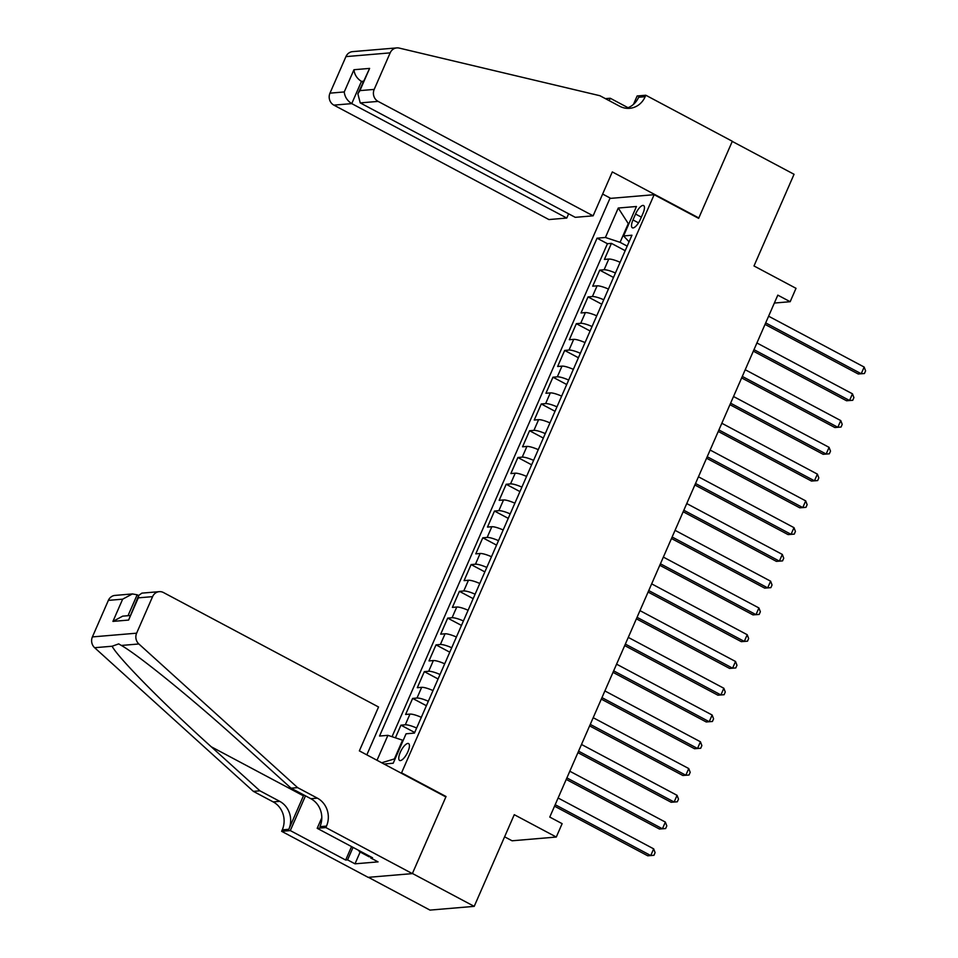 <?xml version="1.0" encoding="UTF-8"?>
<svg xmlns="http://www.w3.org/2000/svg" width="958" height="958" viewBox="0 0 958 958"><rect width="100%" height="100%" fill="white"/><g stroke="black" fill="none" stroke-linecap="round" stroke-linejoin="round"><path stroke-width="1.44" d="M407.916 751.683A9.544 3.305 -62 0 0 408.587 743.576A9.544 3.305 -62 0 0 400.276 752.329A9.544 3.305 -62 0 0 399.606 760.436A9.544 3.305 -62 0 0 407.916 751.683M504.603 836.813L512.063 840.789L556.287 837.041L562.13 823.664L549.772 817.078L777.812 295.136L790.17 301.71L796.014 288.322L753.994 265.965L794.05 174.284L732.259 141.413L698.633 218.364L654.146 194.69L401.558 772.843L400.755 772.914M368.411 877.324L429.986 910.1L474.21 906.364L412.419 873.48L446.045 796.517L401.558 772.843M654.146 194.69L609.923 198.426L366.83 754.856M620.125 262.3A11.939 2.443 -156.4 0 0 608.773 259.055L604.414 259.426L611.432 243.368L625.191 250.697M615.443 273.006A11.939 2.443 -156.4 0 0 604.103 269.761L599.732 270.132L613.491 277.461M599.732 270.132L592.715 286.191L597.085 285.831A11.939 2.443 -156.4 0 1 608.426 289.065M596.726 315.829A11.939 2.443 -156.4 0 0 585.386 312.595L581.027 312.967L588.044 296.896L601.804 304.225M585.039 342.593A11.939 2.443 -156.4 0 0 573.698 339.36L569.327 339.731L576.345 323.672L590.104 330.989M573.339 369.357A11.939 2.443 -156.4 0 0 561.999 366.124L557.64 366.495L564.657 350.436L578.416 357.753M561.651 396.133A11.939 2.443 -156.4 0 0 550.311 392.888L545.94 393.259L552.958 377.201L566.717 384.529M549.952 422.897A11.939 2.443 -156.4 0 0 538.612 419.664L534.253 420.023L541.27 403.965L555.029 411.293M538.264 449.661A11.939 2.443 -156.4 0 0 526.912 446.428L522.553 446.799L529.57 430.729L543.33 438.057M526.565 476.425A11.939 2.443 -156.4 0 0 515.224 473.192L510.865 473.563L517.883 457.505L531.642 464.822M514.877 503.19A11.939 2.443 -156.4 0 0 503.525 499.956L499.166 500.327L506.183 484.269L519.943 491.586M503.178 529.966A11.939 2.443 -156.4 0 0 491.837 526.72L487.478 527.092L494.484 511.033L508.255 518.362M491.49 556.73A11.939 2.443 -156.4 0 0 480.138 553.496L475.779 553.856L482.796 537.797L496.555 545.126M479.79 583.494A11.939 2.443 -156.4 0 0 468.45 580.261L464.079 580.632L471.096 564.573L484.856 571.89M468.103 610.258A11.939 2.443 -156.4 0 0 456.75 607.025L452.392 607.396L459.409 591.337L473.168 598.654M456.403 637.022A11.939 2.443 -156.4 0 0 445.063 633.789L440.692 634.16L447.709 618.102L461.469 625.418M444.704 663.798A11.939 2.443 -156.4 0 0 433.363 660.553L429.004 660.924L436.022 644.866L449.781 652.194M433.016 690.562A11.939 2.443 -156.4 0 0 421.676 687.329L417.305 687.7L424.322 671.63L438.081 678.959M421.316 717.326A11.939 2.443 -156.4 0 0 409.976 714.093L405.617 714.464L412.635 698.406L426.394 705.723M635.561 214.041L632.987 219.933A9.257 3.197 -62 0 0 632.352 227.788A9.257 3.197 -62 0 0 640.399 219.31L642.974 213.418A9.257 3.197 -62 0 0 643.608 205.563A9.257 3.197 -62 0 0 635.561 214.041L641.345 217.131M384.038 764.017L393.199 763.239L406.072 733.792L414.431 733.086L631.945 235.225L623.574 235.943L629.071 241.811M377.009 760.281L387.906 735.337L379.536 736.043L597.05 238.183L605.408 237.476L618.269 208.03L636.447 206.497L623.574 235.943M611.432 243.368L607.432 243.703L392.038 736.702M416.646 728.032A11.939 2.443 23.6 0 0 405.294 724.799L400.935 725.17L395.414 737.816M412.635 698.406L416.993 698.035A11.939 2.443 23.6 0 1 428.334 701.268M424.322 671.63L428.693 671.271A11.939 2.443 23.6 0 1 440.033 674.504M436.022 644.866L440.381 644.495A11.939 2.443 23.6 0 1 451.721 647.74M447.709 618.102L452.08 617.73A11.939 2.443 23.6 0 1 463.421 620.964M459.409 591.337L463.768 590.966A11.939 2.443 23.6 0 1 475.108 594.199M471.096 564.573L475.467 564.202A11.939 2.443 23.6 0 1 486.808 567.435M482.796 537.797L487.155 537.438A11.939 2.443 23.6 0 1 498.507 540.671M494.484 511.033L498.855 510.662A11.939 2.443 23.6 0 1 510.195 513.907M506.183 484.269L510.542 483.898A11.939 2.443 23.6 0 1 521.894 487.131M517.883 457.505L522.242 457.134A11.939 2.443 23.6 0 1 533.582 460.367M529.57 430.729L533.929 430.37A11.939 2.443 23.6 0 1 545.282 433.603M541.27 403.965L545.629 403.593A11.939 2.443 23.6 0 1 556.969 406.839M552.958 377.201L557.317 376.829A11.939 2.443 23.6 0 1 568.669 380.063M564.657 350.436L569.016 350.065A11.939 2.443 23.6 0 1 580.356 353.298M576.345 323.672L580.716 323.301A11.939 2.443 23.6 0 1 592.056 326.534M588.044 296.896L592.403 296.537A11.939 2.443 23.6 0 1 603.744 299.77M628.843 223.897L628.268 223.597L620.077 242.326L605.408 237.476M627.191 246.11L620.077 242.326M556.287 837.041L514.266 814.683L474.21 906.364M774.351 303.051L790.17 301.71M628.999 223.537L628.268 223.597L618.269 208.03M403.138 740.498L402.564 740.187L394.385 758.928L395.115 758.868M607.432 243.703L597.05 238.183M400.935 725.17L414.694 732.487M387.906 735.337L402.564 740.187M381.691 762.772L394.385 758.928M446.045 796.517L445.242 796.589M765.023 324.391L858.248 373.991L861.23 373.74L765.682 322.894M864.152 367.046L865.601 370.842L864.427 373.524L861.23 373.74L864.152 367.046L768.603 316.2M864.427 373.524L858.248 373.991M369.764 856.284L369.165 856.823L359.274 851.554L358.891 850.5M359.885 851.027L359.274 851.554M593.122 215.825L378.099 101.392L360.232 102.901L575.255 217.334L593.122 215.825L612.306 171.925L698.813 217.957L732.319 141.269L645.812 95.237L637.142 95.968L633.466 104.386M568.633 213.802L566.777 218.053L548.91 219.562L333.875 105.129A8.957 8.203 -94.8 0 1 329.971 93.154L345.934 56.618A8.957 8.203 -94.8 0 1 352.592 51.636L396.816 47.9A8.957 8.203 85.2 0 1 399.199 48.08L599.9 95.716L619.682 106.242A20.884 19.124 85.2 0 0 629.622 108.314A20.884 19.124 85.2 0 0 645.165 96.71L645.812 95.237M329.971 93.154L344.245 91.944L353.957 69.73L369.608 68.401L359.909 90.615L374.195 89.405L390.157 52.87L345.934 56.618M605.42 98.65L610.246 98.243L609.192 100.662M628.041 107.715L610.246 98.243M698.011 218.029L698.813 217.957M610.725 198.354L602.642 194.055M566.777 218.053L351.742 103.62L333.875 105.129M396.816 47.9A8.957 8.203 85.2 0 0 390.157 52.87M374.195 89.405A8.957 8.203 85.2 0 0 378.099 101.392M626.328 108.278A20.884 19.124 85.2 0 0 638.627 97.261L645.165 96.71M362.95 82.196L361.453 81.406L351.742 103.62C347.263 100.746 344.772 96.854 344.245 91.944M353.957 69.73C354.472 74.64 356.975 78.532 361.453 81.406L363.369 81.238M369.608 68.401L357.873 93.824L360.232 102.901M359.909 90.615L357.873 93.824M138.659 595.589L137.162 594.786L128.013 615.707M297.615 787.632L291.064 788.183L242.386 744.138C196.186 702.01 139.03 655.404 121.367 645.452L118.708 643.884L112.122 646.231C117.595 657.224 164.405 704.693 211.251 746.773L259.929 790.817L279.712 801.343A20.884 19.124 -94.8 0 1 288.825 829.293L282.275 829.844L281.64 831.316L368.147 877.348L412.359 873.612L445.865 796.924L359.358 750.88L378.542 706.992L163.507 592.559A8.957 8.203 85.2 0 0 159.244 591.661A8.957 8.203 85.2 0 0 152.585 596.642L136.623 633.178A8.957 8.203 85.2 0 0 138.862 643.968L297.615 787.632L317.385 798.158A20.884 19.124 -94.8 0 1 326.498 826.095L325.864 827.568L412.359 873.612M259.929 790.817L253.391 791.38L273.162 801.894A20.884 19.124 -94.8 0 1 282.275 829.844M326.498 826.095L319.96 826.658A20.884 19.124 -94.8 0 0 310.847 798.709L291.064 788.183M152.585 596.642L138.299 597.852L128.6 620.065L112.936 621.395L122.648 599.169L108.362 600.379L92.399 636.914L136.623 633.178M112.122 646.231L94.638 647.716L253.391 791.38M325.864 827.568L317.194 828.311L372.554 857.769L370.65 857.925L371.069 856.979M360.148 852.021L354.999 863.829L378.063 861.877L370.65 857.925M354.999 863.829L347.574 859.877L345.67 860.045L290.298 830.586L281.64 831.316M317.194 828.311L321.792 817.773M303.818 794.972A38.871 13.448 -62 0 0 303.447 795.835L288.825 829.293M305.47 795.859L290.298 830.586M94.638 647.716A8.957 8.203 -94.8 0 1 92.399 636.914M108.362 600.379A8.957 8.203 -94.8 0 1 115.02 595.409L132.396 593.936L137.162 594.786M345.67 860.045L351.55 846.585M353.035 847.387L347.574 859.877M138.299 597.852L138.754 595.373L141.88 593.134L159.244 591.661M128.6 620.065L138.754 595.373M112.936 621.395L122.684 616.15L129.941 615.539M122.648 599.169L132.396 593.936M753.335 351.155L846.549 400.755L849.542 400.504L753.982 349.658M852.464 393.822L853.901 397.606L852.74 400.288L849.542 400.504L852.464 393.822L756.904 342.964M852.74 400.288L846.549 400.755M741.636 377.919L834.861 427.531L837.843 427.28L742.294 376.422M840.765 420.586L842.214 424.382L841.04 427.052L837.843 427.28L840.765 420.586L745.216 369.728M841.04 427.052L834.861 427.531M729.948 404.683L823.161 454.296L826.155 454.044L730.595 403.186M829.077 447.35L830.514 451.146L829.341 453.817L826.155 454.044L829.077 447.35L733.517 396.504M829.341 453.817L823.161 454.296M718.249 431.447L811.474 481.06L814.456 480.808L718.907 429.962M817.378 474.114L818.827 477.91L817.653 480.581L814.456 480.808L817.378 474.114L721.829 423.268M817.653 480.581L811.474 481.06M706.561 458.223L799.774 507.824L802.768 507.572L707.208 456.726M805.69 500.878L807.127 504.674L805.953 507.357L802.768 507.572L805.69 500.878L710.129 450.032M805.953 507.357L799.774 507.824M694.861 484.988L788.087 534.6L791.069 534.336L695.52 483.491M793.99 527.654L795.427 531.439L794.266 534.121L791.069 534.336L793.99 527.654L698.442 476.797M794.266 534.121L788.087 534.6M683.174 511.752L776.387 561.364L779.381 561.113L683.82 510.255M782.303 554.419L783.74 558.215L782.566 560.885L779.381 561.113L782.303 554.419L686.742 503.561M782.566 560.885L776.387 561.364M671.474 538.516L764.7 588.128L767.681 587.877L672.133 537.019M770.603 581.183L772.04 584.979L770.879 587.649L767.681 587.877L770.603 581.183L675.055 530.337M770.879 587.649L764.7 588.128M659.775 565.28L753 614.892L755.982 614.641L660.433 563.795M758.916 607.947L760.353 611.743L759.179 614.425L755.982 614.641L758.916 607.947L663.355 557.101M759.179 614.425L753 614.892M648.087 592.056L741.3 641.656L744.294 641.405L648.734 590.559M747.216 634.711L748.653 638.507L747.491 641.189L744.294 641.405L747.216 634.711L651.668 583.865M747.491 641.189L741.3 641.656M636.387 618.82L729.613 668.433L732.595 668.169L637.046 617.323M735.528 661.487L736.965 665.271L735.792 667.954L732.595 668.169L735.528 661.487L639.968 610.629M735.792 667.954L729.613 668.433M624.7 645.584L717.913 695.197L720.907 694.945L625.346 644.087M723.829 688.251L725.266 692.047L724.104 694.718L720.907 694.945L723.829 688.251L628.28 637.393M724.104 694.718L717.913 695.197M613 672.348L706.226 721.961L709.207 721.709L613.659 670.851M712.129 715.015L713.578 718.811L712.405 721.482L709.207 721.709L712.129 715.015L616.581 664.169M712.405 721.482L706.226 721.961M601.313 699.124L694.526 748.725L697.52 748.473L601.959 697.628M700.442 741.779L701.879 745.575L700.705 748.258L697.52 748.473L700.442 741.779L604.881 690.934M700.705 748.258L694.526 748.725M589.613 725.889L682.838 775.489L685.82 775.238L590.272 724.392M688.742 768.555L690.191 772.34L689.018 775.022L685.82 775.238L688.742 768.555L593.194 717.698M689.018 775.022L682.838 775.489M577.925 752.653L671.139 802.265L674.133 802.014L578.572 751.156M677.055 795.32L678.492 799.116L677.318 801.786L674.133 802.014L677.055 795.32L581.494 744.462M677.318 801.786L671.139 802.265M566.226 779.417L659.451 829.029L662.433 828.778L566.885 777.92M665.355 822.084L666.804 825.88L665.63 828.55L662.433 828.778L665.355 822.084L569.806 771.226M665.63 828.55L659.451 829.029M554.538 806.181L647.752 855.793L650.745 855.542L555.185 804.696M653.667 848.848L655.104 852.644L653.931 855.314L650.745 855.542L653.667 848.848L558.107 798.002M653.931 855.314L647.752 855.793M604.103 269.761L608.773 259.055M405.294 724.799L409.976 714.093M416.993 698.035L421.676 687.329M428.693 671.271L433.363 660.553M440.381 644.495L445.063 633.789M452.08 617.73L456.75 607.025M463.768 590.966L468.45 580.261M475.467 564.202L480.138 553.496M487.155 537.438L491.837 526.72M498.855 510.662L503.525 499.956M510.542 483.898L515.224 473.192M522.242 457.134L526.912 446.428M533.929 430.37L538.612 419.664M545.629 403.593L550.311 392.888M557.317 376.829L561.999 366.124M569.016 350.065L573.698 339.36M580.716 323.301L585.386 312.595M592.403 296.537L597.085 285.831M638.507 222.867L632.987 219.933M279.712 801.343L273.162 801.894M310.847 798.709L317.385 798.158M138.862 643.968L121.367 645.452M211.251 746.773L303.447 795.835"/></g></svg>
